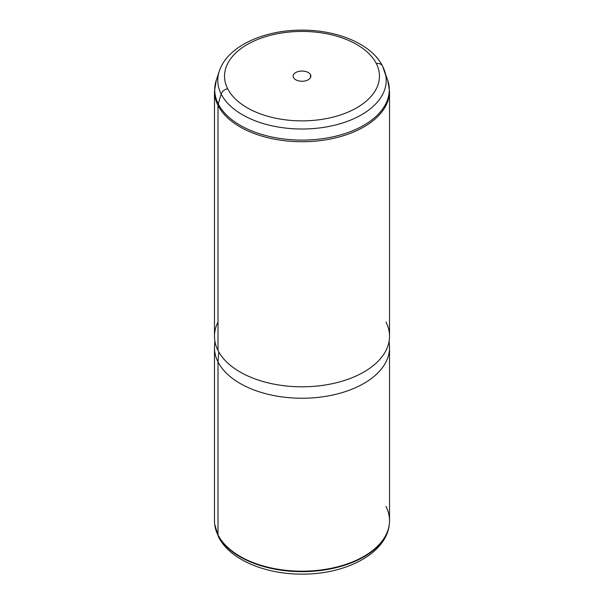 <?xml version="1.0" encoding="UTF-8"?>
<svg xmlns="http://www.w3.org/2000/svg" width="604" height="604" viewBox="0 0 604 604"><rect width="100%" height="100%" fill="white"/><g stroke="black" fill="none" stroke-linecap="round" stroke-linejoin="round"><path stroke-width="0.91" d="M389.331 524.03A87.474 50.502 180 0 1 389.301 524.272C386.5 553.611 345.556 574.525 301.879 574.125C265.005 574.261 229.769 559.614 218.52 536.911L214.699 524.272A87.474 50.502 0 0 0 218.067 535.37A6.999 5.489 153.1 0 0 218.52 536.911A6.999 5.489 -26.9 0 1 218.067 535.37A87.474 50.502 0 0 0 311.755 571.339A87.474 50.502 0 0 0 389.301 524.272A87.474 50.502 180 0 1 311.755 571.339A87.474 50.502 180 0 1 218.067 535.37A87.474 50.502 180 0 1 214.699 524.272A87.474 50.502 180 0 1 214.669 524.03M214.699 524.272L214.647 523.781A87.527 50.532 0 0 0 218.014 534.88L218.067 535.37L218.014 534.88A87.527 50.532 0 0 0 311.762 570.871A87.527 50.532 0 0 0 389.354 523.781A87.527 50.532 0 0 0 385.986 506.424M214.473 347.708A87.527 50.532 0 0 0 218.014 361.939L218.014 534.88A87.527 50.532 180 0 1 214.473 520.656L214.473 347.708M218.014 534.88L218.014 361.939A87.527 50.532 0 0 0 314.45 397.726A87.527 50.532 0 0 0 389.527 347.708L389.527 520.656A87.527 50.532 180 0 1 314.45 570.674A87.527 50.532 180 0 1 218.014 534.88M389.112 341.184L389.437 345.48A87.527 50.532 180 0 1 316.36 397.56A87.527 50.532 180 0 1 218.014 361.939L218.746 351.868L218.014 361.939A87.527 50.532 180 0 1 214.563 345.48L214.888 341.184M218.014 322.053A87.527 50.532 0 0 0 218.014 350.501A87.527 50.532 0 0 0 326.643 384.763A87.527 50.532 0 0 0 385.986 322.053M384.695 71.174A84.228 48.63 180 0 1 321.856 127.64A84.228 48.63 180 0 1 221.185 94.081A6.999 5.489 -26.9 0 1 227.67 88.743A77.463 44.719 0 0 0 323.812 119.063A77.463 44.719 0 0 0 376.33 63.556A6.999 5.489 -26.9 0 1 382.566 66.1A6.999 5.489 153.1 0 0 376.33 63.556A77.463 44.719 0 0 0 280.188 33.235A77.463 44.719 0 0 0 227.67 88.743A6.999 5.489 153.1 0 0 221.185 94.081A84.228 48.63 180 0 1 219.305 71.174A84.228 48.63 0 0 0 221.185 94.081A84.228 48.63 0 0 0 321.856 127.64A84.228 48.63 0 0 0 384.695 71.174A84.228 48.63 0 0 0 382.815 66.697A6.999 5.489 153.1 0 0 382.566 66.1L387.708 80.166A87.286 50.396 180 0 1 322.581 138.686A87.286 50.396 180 0 1 218.248 103.903L221.185 94.081L218.248 103.903A87.286 50.396 180 0 1 216.292 80.166A87.286 50.396 0 0 0 218.248 103.903A6.999 5.489 153.1 0 0 218.014 105.421A87.527 50.532 0 0 0 314.45 141.215A87.527 50.532 0 0 0 389.527 91.196A87.527 50.532 180 0 1 314.45 141.215A87.527 50.532 180 0 1 218.014 105.421L218.014 350.501L218.014 105.421A87.527 50.532 180 0 1 214.473 91.196A87.527 50.532 0 0 0 218.014 105.421A6.999 5.489 -26.9 0 1 218.248 103.903A87.286 50.396 0 0 0 322.581 138.686A87.286 50.396 0 0 0 387.708 80.166L389.527 91.196L389.527 336.277A87.527 50.532 180 0 1 314.45 386.296A87.527 50.532 180 0 1 218.014 350.501A87.527 50.532 180 0 1 214.473 336.277L214.473 91.196L216.292 80.166L219.305 71.174C227.3 46.372 263.759 29.89 302.151 30.14C337.704 30.026 371.671 44.137 382.566 66.1M227.67 88.743A77.463 44.719 180 0 1 280.188 33.235A77.463 44.719 180 0 1 376.33 63.556A77.463 44.719 180 0 1 323.812 119.063A77.463 44.719 180 0 1 227.67 88.743M310.486 74.715A8.849 5.104 0 0 0 299.508 71.249A8.849 5.104 0 0 0 293.514 77.584A8.849 5.104 0 0 0 304.492 81.049A8.849 5.104 0 0 0 310.486 74.715A8.849 5.104 180 0 1 310.849 76.149A8.849 5.104 180 0 1 303.261 81.208A8.849 5.104 180 0 1 293.514 77.584A8.849 5.104 180 0 1 293.151 76.149A8.849 5.104 180 0 1 300.739 71.098A8.849 5.104 180 0 1 310.486 74.715L310.486 77.584L310.486 74.715M382.815 66.697L385.752 75.53L382.815 66.697M389.301 524.272L389.354 523.781"/></g></svg>
